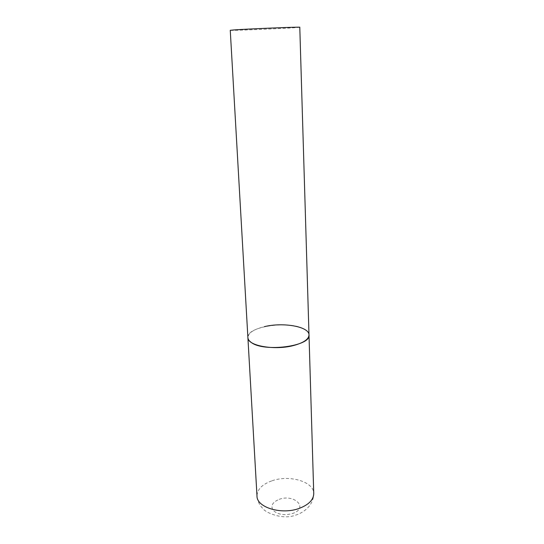 <?xml version="1.0" encoding="UTF-8"?>
<svg xmlns="http://www.w3.org/2000/svg" width="544" height="544" viewBox="0 0 544 544"><rect width="100%" height="100%" fill="white"/><g stroke="black" fill="none" stroke-linecap="round" stroke-linejoin="round"><path stroke-width="0.41" stroke-dasharray="2.72 2.04" d="M308.999 334.948C308.897 332.935 307.51 331.126 304.851 329.514C290.816 320.117 246.276 326.196 247.901 337.613C248.248 332.928 253.756 329.276 264.432 326.652M299.785 27.261L295.276 27.676C279.752 28.75 229.262 30.79 230.255 30.294M272.095 480.76C289.449 474.545 313.922 481.651 313.745 493.558C313.521 506.512 302.11 513.352 295.29 515.229C282.472 520.227 265.18 512.292 263.378 508.994C259.617 505.539 257.489 501.221 256.992 496.04C257.176 489.369 262.215 484.276 272.095 480.76M279.181 499.358C294.27 493.585 308.978 507.912 292.774 513.427C284.736 515.644 278.283 514.719 273.414 510.646C270.266 506.083 272.184 502.316 279.181 499.358"/><path stroke-width="0.82" d="M264.432 326.652C283.145 322.028 309.298 326.577 308.999 334.948C308.781 339.293 303.579 342.836 293.4 345.569C274.183 350.669 247.268 345.664 247.901 337.613C248.003 339.286 249.057 340.843 251.063 342.292C263.452 352.58 311.358 346.283 308.999 334.948L313.745 493.558C313.602 499.739 308.836 504.655 299.438 508.307C281.731 515.12 256.652 507.477 256.992 496.04L230.255 30.294L233.539 29.961C246.983 28.941 302.165 26.704 299.785 27.261L308.999 334.948"/></g></svg>
